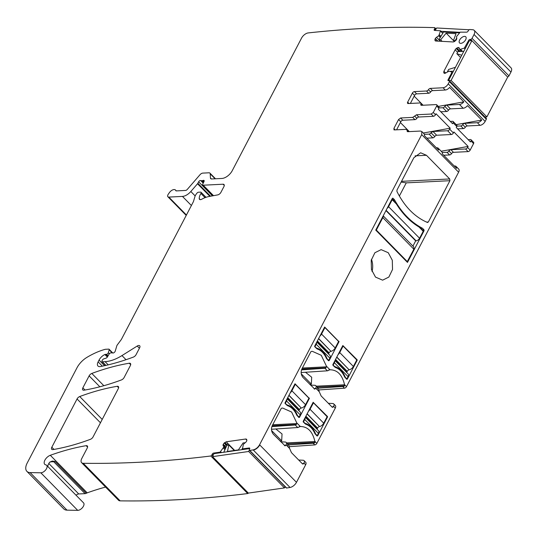 <?xml version="1.0" encoding="UTF-8"?>
<svg xmlns="http://www.w3.org/2000/svg" width="538" height="538" viewBox="0 0 538 538"><rect width="100%" height="100%" fill="white"/><g stroke="black" fill="none" stroke-linecap="round" stroke-linejoin="round"><path stroke-width="0.81" d="M47.889 466.567L47.869 466.137A6.241 3.342 135.5 0 1 49.597 462.364L52.132 461.093L54.903 461.342L86.275 493.272A6.241 3.342 135.5 0 1 87.217 492.855A227.09 121.756 135.5 0 1 105.582 487.078M86.275 493.272A3.12 1.675 135.5 0 1 85.065 493.642L78.736 493.951A3.746 2.004 135.5 0 0 76.06 495.242M248.388 493.084A1.251 0.666 135.5 0 1 247.715 493.554A1497.281 802.777 135.5 0 1 120.142 500.858A6.241 3.342 135.5 0 1 118.528 500.246L81.621 462.68A6.241 3.342 -44.5 0 1 81.769 458.524L87.25 448.033A3.12 1.675 135.5 0 0 87.324 445.955A3.12 1.675 135.5 0 0 86.147 445.679A227.09 121.756 135.5 0 0 50.31 455.289A6.241 3.342 135.5 0 0 45.205 459.607A6.241 3.342 135.5 0 0 44.741 464.321A6.241 3.342 135.5 0 0 45.804 464.872A4.99 2.677 135.5 0 1 46.651 465.309L83.558 502.875A4.99 2.677 135.5 0 1 82.67 507.388A4.99 2.677 135.5 0 1 77.721 510.36L67.008 510.152A12.475 6.691 135.5 0 1 63.807 508.935L26.9 471.369A12.475 6.691 135.5 0 1 27.189 463.05L76.981 367.804A15.595 8.359 135.5 0 1 86.934 357.366A59.267 31.776 135.5 0 1 105.018 349.37A3.12 1.675 135.5 0 1 105.535 349.283L108.73 349.122A1.251 0.666 135.5 0 1 109.1 349.243A1.251 0.666 135.5 0 1 109.174 349.821L112.146 352.841M109.174 349.821L108.326 352.706A1.56 0.834 135.5 0 1 106.47 354.327L105.394 354.381A1.56 0.834 135.5 0 0 104.876 354.515A7.485 4.015 135.5 0 0 99.053 360.083L98.124 361.866A6.241 3.342 135.5 0 0 97.977 366.022A6.241 3.342 135.5 0 0 100.451 366.546A218.354 117.069 135.5 0 0 133.397 357.077A3.12 1.675 135.5 0 0 136.067 354.656L139.618 347.857A3.12 1.675 135.5 0 0 139.692 345.779A3.12 1.675 135.5 0 0 137.23 346.028L121.971 355.578A34.311 18.4 135.5 0 1 105.078 361.644L102.361 361.778A1.251 0.666 135.5 0 1 101.991 361.657A1.251 0.666 135.5 0 1 102.025 360.823L102.408 360.09A1.56 0.834 135.5 0 1 103.834 358.846L105.979 358.187A1.56 0.834 135.5 0 0 107.344 357.05L109.113 354.091A1.56 0.834 135.5 0 1 110.774 352.901L111.951 352.841A3.12 1.675 135.5 0 1 112.617 352.962A1.87 1.002 135.5 0 0 114.096 352.598A1.87 1.002 135.5 0 0 115.253 351.092L116.733 346.055A3.12 1.675 135.5 0 1 117.405 344.771L121.131 339.774A3.12 1.675 135.5 0 0 121.541 339.128L193.129 202.201A6.241 3.342 135.5 0 0 193.653 200.916L194.904 196.659A6.241 3.342 135.5 0 1 196.249 194.084L196.915 193.203A1.56 0.834 135.5 0 1 198.435 192.227L200.587 192.12A1.56 0.834 135.5 0 1 201.051 192.274A1.56 0.834 135.5 0 1 200.93 193.465A9.98 5.353 135.5 0 0 199.215 198.549A3.12 1.675 135.5 0 0 199.511 199.342A3.12 1.675 135.5 0 0 201.737 199.228A21.836 11.708 135.5 0 1 208.838 196.552L217.769 194.884A3.12 1.675 135.5 0 0 220.93 192.328L223.922 186.605A3.12 1.675 135.5 0 0 223.996 184.521A3.12 1.675 135.5 0 0 223.075 184.218L203.223 185.206A1.56 0.834 135.5 0 1 202.765 185.052A1.56 0.834 135.5 0 1 202.772 184.063L204.036 181.481A1.56 0.834 135.5 0 0 204.05 180.492A1.56 0.834 135.5 0 0 203.156 180.438A3.12 1.675 135.5 0 1 202.295 180.647L201.387 180.687A3.12 1.675 135.5 0 1 200.701 180.56A1.56 0.834 135.5 0 0 198.636 181.797L197.856 183.29A1.56 0.834 135.5 0 1 197.52 183.767L190.822 191.508A9.361 5.017 135.5 0 1 182.449 196.41L168.831 197.09A3.12 1.675 135.5 0 1 167.91 196.787A3.12 1.675 135.5 0 1 168.3 194.184L169.362 192.671A4.681 2.508 135.5 0 1 175.455 190.008A4.681 2.508 135.5 0 1 175.805 190.62A1.251 0.666 135.5 0 0 175.899 190.782A1.251 0.666 135.5 0 0 176.269 190.903L185.57 190.439A1.87 1.002 135.5 0 0 187.244 189.463L199.988 174.742A3.12 1.675 135.5 0 1 202.779 173.108L209 172.799A3.12 1.675 135.5 0 1 209.921 173.101A3.12 1.675 135.5 0 1 210.21 173.821L210.432 177.95A3.12 1.675 135.5 0 0 210.721 178.67A3.12 1.675 135.5 0 0 211.642 178.972L221.891 178.461A9.361 5.017 135.5 0 0 232.248 170.68L301.562 38.09A6.241 3.342 135.5 0 1 308.234 32.919C351.993 28.151 394.166 26.389 434.744 27.64A1.251 0.666 135.5 0 1 434.832 27.707A1.251 0.666 135.5 0 1 434.751 28.628L434.307 29.375A1.251 0.666 135.5 0 0 434.227 30.289A1.251 0.666 135.5 0 0 434.529 30.41L440.535 30.794L438.833 35.676L436.5 37.31A2.186 1.17 135.5 0 0 435.35 38.521L435.249 38.696A2.186 1.17 135.5 0 0 434.933 39.953L435.034 40.444A2.186 1.17 135.5 0 0 435.215 40.801A2.186 1.17 135.5 0 0 435.733 41.009L453.238 41.964L454.549 41.507L456.372 39.846L456.789 38.42L456.5 36.638L460.165 32.166L466.614 32.159A1.251 0.666 135.5 0 0 468.02 31.211L468.464 30.464A1.251 0.666 135.5 0 1 469.795 29.509L472.794 29.745A6.241 3.342 135.5 0 1 474.193 30.343L511.1 67.909A6.241 3.342 135.5 0 1 510.952 72.072L508.948 75.905A1.251 0.666 135.5 0 1 507.569 76.947M485.975 118.246A1.251 0.666 135.5 0 1 486.345 118.367A1.251 0.666 135.5 0 1 486.312 119.201L485.141 121.44A4.681 2.508 135.5 0 1 479.963 125.334L467.246 125.959A1.87 1.002 135.5 0 0 465.323 127.271A1.87 1.002 135.5 0 1 463.4 128.575L457.609 128.864M468.195 139.638L470.474 139.524A1.87 1.002 135.5 0 1 471.026 139.705L473.608 142.335A1.87 1.002 135.5 0 1 473.568 143.585L470.185 150.055A1.87 1.002 135.5 0 1 468.114 151.608L465.531 148.979A1.87 1.002 -44.5 0 0 467.603 147.425L468.121 146.43L453.911 131.965L453.393 132.96L449.701 129.207L450.225 128.212L436.015 113.747L435.491 114.742L433.278 112.489L436.661 106.02L438.873 108.272L438.356 109.268L452.566 123.733L453.083 122.738L456.775 126.491L456.258 127.486L470.461 141.951L470.985 140.956L473.568 143.585M443.662 155.247L449.613 154.951A1.87 1.002 135.5 0 0 451.537 153.646A1.87 1.002 135.5 0 1 453.46 152.335L468.114 151.608M421.812 131.514L424.025 133.767A4.681 2.508 -44.5 0 1 424.388 135.623L438.598 150.089A4.681 2.508 -44.5 0 0 438.235 148.232L441.927 151.985A4.681 2.508 -44.5 0 1 442.29 153.841L456.5 168.307A4.681 2.508 -44.5 0 0 456.137 166.45L458.719 169.08A4.681 2.508 135.5 0 1 458.611 172.2L421.705 134.635L421.812 131.514L420.427 131.057L407.71 131.689L406.459 129.328L394.388 129.927L393.877 128.495L398.564 119.537L400.635 117.983L412.707 117.385L416.553 114.769L431.207 114.043L433.278 112.489M319.047 389.936L344.461 388.18A1.87 1.002 135.5 0 0 346.506 386.627L458.611 172.2M333.721 403.89L335.382 405.578A3.746 2.004 135.5 0 1 335.295 408.073L333.634 406.385A3.746 2.004 -44.5 0 0 333.721 403.89A3.746 2.004 -44.5 0 0 332.834 403.527L328.341 403.285M289.39 446.668L314.804 444.913A1.87 1.002 135.5 0 0 316.848 443.359L335.295 408.073M304.064 460.615L305.725 462.31A3.746 2.004 135.5 0 1 305.638 464.805L303.977 463.117A3.746 2.004 -44.5 0 0 304.064 460.615A3.746 2.004 -44.5 0 0 303.176 460.259L298.684 460.01M296.478 482.324A6.241 3.342 135.5 0 1 290.049 487.468A1497.274 802.777 135.5 0 1 286.64 488.02L249.733 450.454L253.142 449.902C255.779 449.257 257.924 447.549 259.572 444.765L296.478 482.324L305.638 464.805M286.64 488.02A1.251 0.666 135.5 0 1 286.27 487.899L249.363 450.333A1.251 0.666 135.5 0 1 249.35 449.586L249.686 448.847A1.251 0.666 135.5 0 0 249.672 448.1A1.251 0.666 135.5 0 0 249.228 447.986L249.78 448.551L213.882 453.689L212.55 456.648L248.354 493.09L284.474 487.919L248.677 451.483L249.269 450.158M52.132 461.093L52.253 461.079A3.12 2.253 87.2 0 1 53.692 461.705L85.065 493.642M46.651 465.309A4.99 2.677 135.5 0 1 45.764 469.822A4.99 2.677 135.5 0 1 40.814 472.794L77.721 510.36M26.9 471.369A12.475 6.691 135.5 0 0 30.101 472.586L40.814 472.794M434.892 27.794L436.056 28.978M474.193 30.343A6.241 3.342 135.5 0 1 474.045 34.506L510.952 72.072M445.726 73.101L443.924 71.265L455.141 49.819A2.186 1.17 135.5 0 1 456.224 48.568L456.883 48.07A2.186 1.17 135.5 0 1 458.215 47.512L458.363 47.499A2.186 1.17 135.5 0 1 459.008 47.714A2.186 1.17 135.5 0 1 459.163 47.956L459.802 49.489L464.334 48.117L468.632 40.451A1.251 0.666 135.5 0 1 470.017 39.409L470.663 39.382A1.251 0.666 135.5 0 0 472.041 38.339L474.045 34.506M444.28 73.329L443.722 72.475L443.924 71.265M444.038 73.175L444.832 73.376L449.223 71.103L451.785 72.126L452.391 73.148M436.661 106.02A1.87 1.002 135.5 0 0 436.701 104.769A1.87 1.002 135.5 0 0 436.15 104.587L421.496 105.313A1.87 1.002 135.5 0 1 420.938 105.132A1.87 1.002 135.5 0 1 420.871 104.137A1.87 1.002 135.5 0 0 420.803 103.135A1.87 1.002 135.5 0 0 420.252 102.953L408.181 103.552A1.87 1.002 135.5 0 1 407.622 103.37A1.87 1.002 135.5 0 1 407.67 102.126L412.35 93.168A1.87 1.002 135.5 0 1 414.421 91.608L426.493 91.009A1.87 1.002 135.5 0 0 428.416 89.705A1.87 1.002 135.5 0 1 430.339 88.393L443.056 87.768C445.134 87.445 446.863 86.147 448.235 83.874L449.412 81.635A1.251 0.666 135.5 0 0 449.438 80.801A1.251 0.666 135.5 0 0 449.069 80.68L448.423 80.713A1.251 0.666 135.5 0 1 448.053 80.592A1.251 0.666 135.5 0 1 448.08 79.758L451.833 72.583M439.021 107.923L442.915 107.728A1.87 1.002 135.5 0 0 444.839 106.423A1.87 1.002 135.5 0 1 446.762 105.112L459.479 104.486A4.681 2.508 135.5 0 0 463.803 101.87L449.593 87.412A4.681 2.508 135.5 0 1 445.276 90.021L432.552 90.653A1.87 1.002 135.5 0 0 430.629 91.958A1.87 1.002 135.5 0 1 428.705 93.262L416.634 93.861A1.87 1.002 135.5 0 0 414.563 95.421L410.366 103.444M456.923 126.141L460.817 125.946A1.87 1.002 135.5 0 0 462.741 124.641A1.87 1.002 135.5 0 1 464.664 123.33L477.381 122.704A4.681 2.508 135.5 0 0 481.705 120.088L467.495 105.63A4.681 2.508 135.5 0 1 463.171 108.239L450.454 108.871A1.87 1.002 135.5 0 0 448.531 110.176A1.87 1.002 135.5 0 1 446.607 111.487L440.817 111.769M471.026 139.705A1.87 1.002 135.5 0 1 470.985 140.956M453.46 152.335L450.878 149.705L465.531 148.979M450.878 149.705A1.87 1.002 -44.5 0 0 448.954 151.017A1.87 1.002 -44.5 0 1 447.024 152.321L442.263 152.557M456.137 166.45A4.681 2.508 -44.5 0 0 454.745 165.993L454.254 166.02M438.235 148.232A4.681 2.508 -44.5 0 0 436.849 147.775L436.352 147.802M314.797 389.156L303.055 377.541C300.964 374.966 300.601 372.054 301.966 368.812L310.796 351.913A1.251 0.901 -92.8 0 1 311.408 351.428L312.343 351.334L321.273 355.302L326.431 366.19L326.001 367.804A1.87 1.002 -44.5 0 1 324.898 368.274L301.515 369.888M346.506 386.627L344.515 384.603C342.215 374.778 337.36 369.841 329.955 369.774L330.433 369.74M259.572 444.765L421.705 134.635M401.146 182.073L406.251 182.866L449.923 180.701L449.701 178.952L426.452 155.287L420.635 152.779L413.87 157.728L396.963 190.062L396.957 191.494C404.569 206.639 414.704 216.955 427.36 222.436L427.656 222.49M449.923 180.701L428.335 221.999L427.36 222.436M324.663 327.03L339.021 341.724L329.135 360.635L328.422 360.668M328.51 360.756L329.135 360.635L328.51 360.756L326.405 358.382C324.232 353.466 321.132 350.319 317.117 348.933L314.851 346.855A0.625 0.451 -92.8 0 1 314.743 345.988L324.629 327.077M342.834 345.53L357.145 359.787L356.607 359.814M356.62 360.258L357.198 360.225L357.145 359.787M357.198 360.225L347.313 379.135L346.6 379.169M346.687 379.256L347.313 379.135L346.687 379.256L344.576 376.882C342.403 371.966 339.31 368.819 335.295 367.434L333.029 365.356A0.625 0.451 -92.8 0 1 332.921 364.488L342.807 345.578M388.248 252.712L381.112 249.639L374.885 252.746L371.22 260.311L371.449 269.551L375.497 277.097L382.626 280.17L388.853 277.057L392.525 269.498L392.296 260.251L388.248 252.712M423.345 230.688L424.092 230.654L407.488 262.416L375.746 230.109L392.35 198.347L392.982 198.226L392.35 198.347M393.123 199.793L394.455 199.726L392.982 198.226L392.41 198.253M394.455 199.726C401.879 212.934 411.227 222.45 422.505 228.273L423.984 229.78L424.092 230.654M344.515 384.603L344.569 385.78A1.87 1.002 -44.5 0 1 342.982 386.681L342.8 386.492A1.87 1.002 -44.5 0 0 344.179 385.793L344.542 384.784L316.324 386.183M318.288 388.18L342.8 386.492M285.14 445.888L273.391 434.274C271.307 431.698 270.944 428.786 272.309 425.538L281.139 408.645A1.251 0.901 -92.8 0 1 281.751 408.154L282.685 408.066L291.609 412.027L296.774 422.922L296.337 424.536A1.87 1.002 -44.5 0 1 295.241 425L271.858 426.614M316.848 443.359L314.858 441.328C312.558 431.51 307.702 426.567 300.298 426.506L300.769 426.473M314.219 388.907L315.732 388.167L319.283 391.772L321.139 395.948L332.114 407.125L333.634 406.385M332.114 407.125L332.699 407.374M295.006 383.755L309.363 398.456L299.478 417.367L298.765 417.401M298.852 417.488L299.478 417.367L298.852 417.488L296.741 415.114C294.575 410.198 291.475 407.044 287.46 405.659L285.194 403.587A0.625 0.451 -92.8 0 1 285.086 402.713L294.972 383.802M313.177 402.256L303.264 421.214A0.625 0.451 -92.8 0 0 303.371 422.088L305.638 424.166C309.653 425.545 312.746 428.699 314.918 433.615L317.03 435.988L317.655 435.867L316.943 435.901M326.963 416.984L327.541 416.957L327.487 416.52L313.15 402.303M327.541 416.957L317.655 435.867L317.03 435.988M314.858 441.328L314.912 442.505A1.87 1.002 -44.5 0 1 313.324 443.406L313.143 443.225A1.87 1.002 -44.5 0 0 314.522 442.518L314.885 441.516L286.667 442.909M288.63 444.913L313.143 443.225M284.562 445.639L286.075 444.892L289.626 448.504L291.482 452.68L302.457 463.857L303.977 463.117M302.457 463.857L303.042 464.106M249.733 450.454A1.251 0.666 135.5 0 1 249.363 450.333M227.5 445.161L226.626 444.274L228.072 443.709L226.202 441.806L245.664 439.021A2.186 1.17 135.5 0 1 246.444 439.216A2.186 1.17 135.5 0 1 246.552 439.364L246.774 439.775A2.186 1.17 135.5 0 1 246.686 440.931L246.612 441.106A2.186 1.17 135.5 0 1 245.597 442.391L243.384 444.294L242.49 448.86L249.228 447.986M226.767 445.599L224.218 443.003L226.202 441.806M224.218 443.003L223.129 444.462L223.041 445.619L225.355 448.753M81.621 462.68A6.241 3.342 -44.5 0 0 83.235 463.292A1497.281 802.777 -44.5 0 0 210.809 455.989A1.251 0.666 135.5 0 0 211.878 454.946L212.207 454.206A1.251 0.666 135.5 0 1 213.552 453.09L220.069 452.155L223.741 447.105M223.357 447.952L224.978 449.6M223.317 448.033L224.003 448.605M210.809 455.989L247.715 493.554M82.865 387.837L89.126 375.867A3.12 1.675 135.5 0 1 91.803 373.446A218.354 117.069 135.5 0 1 129.261 363.231A3.12 1.675 135.5 0 1 130.425 363.506A3.12 1.675 135.5 0 1 130.357 365.584L124.13 377.494A3.12 1.675 135.5 0 1 121.46 379.915A218.354 117.069 135.5 0 1 83.962 390.191A3.12 1.675 135.5 0 1 82.791 389.915A3.12 1.675 135.5 0 1 82.865 387.837L85.004 390.016M93.074 436.903A3.12 1.675 135.5 0 1 90.397 439.324A218.354 117.069 135.5 0 1 52.912 449.593A3.12 1.675 135.5 0 1 51.742 449.317A3.12 1.675 135.5 0 1 51.816 447.233L77.055 398.961A3.12 1.675 135.5 0 1 79.725 396.54A218.354 117.069 135.5 0 1 117.197 386.304A3.12 1.675 135.5 0 1 118.367 386.58A3.12 1.675 135.5 0 1 118.293 388.658L93.074 436.903M407.152 131.507L407.71 131.689M409.088 131.622L406.459 129.328M393.836 129.745L394.388 129.927M464.469 36.382A4.365 2.34 135.5 0 1 465.78 36.826A4.365 2.34 135.5 0 1 465.047 40.673A4.365 2.34 135.5 0 1 460.831 43.349A4.365 2.34 135.5 0 1 459.553 42.946A4.365 2.34 135.5 0 1 460.219 39.092A4.365 2.34 135.5 0 1 464.469 36.382M436.701 104.769L438.921 107.022A1.87 1.002 135.5 0 1 438.873 108.272M414.179 96.161L423.097 105.24M463.803 101.87L438.322 106.416M450.293 121.42L452.572 121.306A1.87 1.002 135.5 0 1 453.13 121.487A1.87 1.002 135.5 0 1 453.083 122.738M453.13 121.487L456.816 125.246A1.87 1.002 135.5 0 1 456.775 126.491M481.705 120.088L456.217 124.634M396.58 129.819L400.776 121.796A1.87 1.002 135.5 0 1 402.848 120.236L414.919 119.638A1.87 1.002 135.5 0 0 416.842 118.333A1.87 1.002 135.5 0 1 418.766 117.022L433.42 116.295A1.87 1.002 -44.5 0 0 435.491 114.742M400.386 122.536L409.304 131.608M423.285 133.014L450.225 128.212M424.368 134.339L429.129 134.103L432.821 137.856A1.87 1.002 135.5 0 0 434.744 136.551A1.87 1.002 135.5 0 1 436.668 135.246L451.321 134.52A1.87 1.002 -44.5 0 0 453.393 132.96M436.668 135.246L432.976 131.487L431.052 132.792A1.87 1.002 135.5 0 1 429.129 134.103M432.976 131.487L447.629 130.761A1.87 1.002 135.5 0 0 449.701 129.207M426.869 138.152L432.821 137.856M441.18 151.232L468.121 146.43M301.139 372.545L327.386 370.81A1.87 1.002 -44.5 0 0 328.489 370.339A1.87 1.002 -44.5 0 0 329.438 369.25L326.431 366.19M328.489 370.339L329.955 369.774L329.438 369.25M310.708 385.08L310.063 384.327L311.334 384.092L311.704 377.239L305.571 372.316M372.054 271.508A15.286 11.049 87.2 0 0 371.455 259.303M421.126 228.347L422.505 228.273M271.482 429.27L297.729 427.535A1.87 1.002 -44.5 0 0 298.832 427.071A1.87 1.002 -44.5 0 0 299.78 425.982L296.774 422.922M298.832 427.071L300.298 426.506L299.78 425.982M281.051 441.806L280.406 441.059L281.67 440.824L282.046 433.964L275.913 429.042M319.283 391.772L318.321 388.214M315.732 388.167A3.746 2.004 -44.5 0 0 315.819 385.672A3.746 2.004 -44.5 0 0 314.932 385.309L310.439 385.06M289.626 448.504L288.664 444.946M286.075 444.892A3.746 2.004 -44.5 0 0 286.162 442.397A3.746 2.004 -44.5 0 0 285.274 442.034L280.782 441.792M301.663 372.585A3.12 1.675 -44.5 0 0 301.146 372.679M309.484 384.092L310.063 384.327M301.267 373.849L311.334 384.092M272.006 429.311A3.12 1.675 -44.5 0 0 271.488 429.411M279.827 440.817L280.406 441.059M271.609 430.582L281.67 440.824M307.151 413.776L319.471 426.54A1.87 1.002 -44.5 0 0 317.602 428.073L317.191 428.853A1.87 1.002 -44.5 0 0 317.043 429.203M312.874 402.834L313.452 402.807L327.111 416.708L323.721 423.184L310.063 409.284A4.055 2.172 -44.5 0 1 308.456 411.288M319.659 426.506A4.055 2.172 -44.5 0 0 323.721 423.184M316.687 435.639L317.225 435.612L318.395 433.372A4.055 2.172 -44.5 0 0 318.489 430.676L305.322 417.273M303.197 421.731L305.228 423.406L304.69 423.433M318.395 433.372L304.737 419.479L303.566 421.718M304.737 419.479A4.055 2.172 -44.5 0 0 305.187 417.535M313.452 402.807L310.063 409.284M305.228 423.406A19.341 13.981 87.2 0 1 315.564 433.924L317.225 435.612M315.564 433.924L315.093 433.951M336.808 357.044L349.135 369.814A1.87 1.002 -44.5 0 0 347.259 371.341L346.849 372.121A1.87 1.002 -44.5 0 0 346.701 372.478M342.531 346.102L343.109 346.075L356.768 359.976L353.379 366.459L339.72 352.558A4.055 2.172 -44.5 0 1 338.113 354.555M349.317 369.774A4.055 2.172 -44.5 0 0 353.379 366.459M346.344 378.913L346.882 378.886L348.052 376.647A4.055 2.172 -44.5 0 0 348.147 373.944L334.979 360.541M332.854 365.006L334.885 366.674L334.347 366.701M348.052 376.647L334.394 362.746L333.224 364.986M334.394 362.746A4.055 2.172 -44.5 0 0 334.844 360.803M343.109 346.075L339.72 352.558M334.885 366.674A19.341 13.981 87.2 0 1 345.221 377.192L346.882 378.886M345.221 377.192L344.75 377.219M412.928 246.108L415.679 240.856L416.109 240.836A3.12 1.675 -44.5 0 0 419.559 238.24L423.204 231.273L422.861 230.318M387.091 208.414A3.12 1.675 -44.5 0 0 388.557 206.686L392.202 199.719A1.251 0.666 -44.5 0 0 392.229 198.885A1.251 0.666 -44.5 0 0 392.115 198.804M407.078 261.999L413.836 249.188L413.91 247.11L383.197 215.852M393.339 200.264L396.432 204.023A82.664 59.765 87.2 0 0 418.967 226.962L423.231 230.439M376.075 230.446A1.251 0.666 -44.5 0 0 376.331 230.076L382.834 217.634A3.12 1.675 -44.5 0 0 383.143 215.96M415.679 240.856L385.948 210.593M288.98 395.275L301.3 408.039A1.87 1.002 -44.5 0 0 299.424 409.573L299.02 410.353A1.87 1.002 -44.5 0 0 298.866 410.702M294.696 384.334L295.275 384.307L308.933 398.201L305.544 404.684L291.885 390.783A4.055 2.172 -44.5 0 1 290.278 392.787M301.482 408.006A4.055 2.172 -44.5 0 0 305.544 404.684M298.509 417.138L299.047 417.111L300.217 414.872A4.055 2.172 -44.5 0 0 300.312 412.169L287.144 398.772M285.019 403.231L287.05 404.906L286.519 404.932M300.217 414.872L286.559 400.978L285.389 403.218M286.559 400.978A4.055 2.172 -44.5 0 0 287.01 399.035M295.275 384.307L291.885 390.783M287.05 404.906A19.341 13.981 87.2 0 1 297.386 415.423L299.047 417.111M297.386 415.423L296.915 415.444M318.637 338.543L330.957 351.307A1.87 1.002 -44.5 0 0 329.081 352.841L328.678 353.621A1.87 1.002 -44.5 0 0 328.523 353.97M324.353 327.602L324.932 327.575L338.59 341.475L335.201 347.958L321.542 334.058A4.055 2.172 -44.5 0 1 319.935 336.055M331.139 351.274A4.055 2.172 -44.5 0 0 335.201 347.958M328.167 360.413L328.705 360.386L329.875 358.147A4.055 2.172 -44.5 0 0 329.969 355.443L316.808 342.04M314.676 346.506L316.707 348.173L316.176 348.2M329.875 358.147L316.216 344.246L315.046 346.485M316.216 344.246A4.055 2.172 -44.5 0 0 316.667 342.303M324.932 327.575L321.542 334.058M316.707 348.173A19.341 13.981 87.2 0 1 327.043 358.691L328.705 360.386M327.043 358.691L326.573 358.718M284.474 487.919L285.046 486.648M248.677 451.483L212.55 456.648M223.774 452.27L226.928 445.242L228.832 444.973L227.46 451.463L238.421 449.896L243.089 442.929L245.12 442.787M241.838 449.687L242.51 448.188M244.817 443.036L244.992 442.66M234.252 450.488L228.832 444.973M469.318 40.76L448.504 80.572L451.086 80.444L486.89 116.887L507.697 77.075L471.9 40.632L469.318 40.76M484.98 116.981L486.89 116.887M465.969 97.634L468.188 99.886M470.663 39.382L471.893 40.632L451.086 80.444M453.393 71.224L449.99 71.399M447.919 71.5L447.535 71.52L448.631 69.422L455.437 67.317M463.796 51.325L457.946 51.614L456.849 53.706L461.752 55.232M460.568 57.499L456.849 53.706M440.75 31.285L460.017 32.334M459.573 32.845L443.554 31.971L438.921 39.745L440.414 41.265M469.156 29.751L436.654 27.976L435.181 30.444M456.708 38.037L455.168 40.626L453.453 40.532L456.016 33.679L446.157 33.141L440.629 39.832L438.921 39.745M454.469 41.56L453.453 40.532M442.122 41.359L440.629 39.832M454.442 41.574L446.157 33.141M86.147 445.679L87.58 447.132M50.31 455.289L87.217 492.855M54.903 461.342A3.12 1.675 135.5 0 1 53.692 461.705L50.074 461.886M48.817 463.494L78.736 493.951M30.101 472.586L67.008 510.152M108.326 352.706L109.348 353.748M106.47 354.327L108.024 355.907M105.394 354.381L107.6 356.627M104.876 354.515L107.351 357.037M99.053 360.083L104.567 365.692M98.124 361.866L102.348 366.17M137.23 346.028L139.416 348.247M121.971 355.578L126.02 359.7M105.078 361.644L108.232 364.851M102.361 361.778L105.919 365.389M200.93 193.465L205.052 197.661M199.215 198.549L200.291 199.645M223.075 184.218L224.285 185.455M203.223 185.206L213.519 195.677M203.156 180.438L204.084 181.38M202.295 180.647L203.734 182.106M201.387 180.687L203.418 182.752M200.701 180.56L203.23 183.135M198.636 181.797L212.47 195.872M197.856 183.29L210.566 196.229M197.52 183.767L209.887 196.357M190.822 191.508L195.166 195.933M182.449 196.41L191.394 205.516M168.831 197.09L186.43 214.998M434.751 28.628L435.699 29.59M434.307 29.375L435.255 30.336M440.568 31.096L442.747 33.316M439.378 34.748L440.945 36.342M438.833 35.676L440.393 37.27M439.338 34.822L440.904 36.416M436.5 37.31L440.38 41.265M438.665 35.851L440.266 37.478M435.249 38.696L437.623 41.11M435.35 38.521L437.912 41.13M435.034 40.444L435.565 40.989M434.933 39.953L435.982 41.023M472.041 38.339L508.948 75.905M470.017 39.409L471.248 40.666M468.632 40.451L469.19 41.009M464.879 47.626L465.437 48.191M464.334 48.117L465.081 48.871M460.609 49.435L462.525 51.386M459.802 49.489L461.705 51.426M460.535 49.456L462.438 51.392M459.741 49.483L461.651 51.426L459.708 49.462M458.215 47.512L459.452 48.77M458.363 47.499L459.365 48.521M456.224 48.568L459.156 51.554M456.883 48.07L460.246 51.5M455.141 49.819L457.582 52.307M444.617 73.39L443.722 72.475M448.08 79.758L448.638 80.323M449.412 81.635L486.312 119.201M485.141 121.44L448.235 83.874M459.479 104.486L463.171 108.239M477.381 122.704L479.963 125.334M443.056 87.768L445.276 90.021M464.664 123.33L467.246 125.959M462.741 124.641L465.323 127.271M460.817 125.946L463.4 128.575M470.185 150.055L467.603 147.425M451.537 153.646L448.954 151.017M449.613 154.951L447.024 152.321M344.461 388.18L342.982 386.681M314.804 444.913L313.324 443.406M259.753 444.946A6.241 3.342 135.5 0 1 258.731 446.513A6.241 3.342 135.5 0 1 253.324 450.084L290.049 487.468M242.712 448.921L243.263 449.479M228.072 443.709L234.676 450.427M245.664 439.021L246.868 440.245M226.626 444.274L224.857 442.471M225.893 444.704L224.635 445.746L226.054 447.192M225.597 448.215L224.191 446.789L224.521 445.881L223.129 444.462M224.521 445.881L225.98 447.36M224.635 445.746L223.209 444.294M225.409 448.631L223.754 446.944M224.191 446.789L223.041 445.619M223.942 448.665L224.938 449.681M220.647 451.759L221.481 452.599M220.069 452.155L220.62 452.72M213.552 453.09L214.111 453.655M212.207 454.206L213.196 455.215M211.878 454.946L212.866 455.955M120.142 500.858L83.235 463.292M89.126 375.867L99.853 386.788M129.261 363.231L130.68 364.677M91.803 373.446L103.847 385.706M117.197 386.304L118.622 387.75M79.725 396.54L102.207 419.418M77.055 398.961L100.451 422.781M51.816 447.233L53.955 449.412M446.762 105.112L450.454 108.871M430.339 88.393L432.552 90.653M433.42 116.295L431.207 114.043M451.321 134.52L447.629 130.761M302.376 368.019L326.499 366.822M327.386 370.81L324.898 368.274M415.087 155.852L426.452 155.287M401.523 181.34L449.701 178.952M406.251 182.866L399.371 196.034M426.54 222.086L428.335 221.999M339.021 341.724L338.442 341.751M338.967 341.287L338.436 341.314M422.646 229.847L423.984 229.78M317.252 387.125L344.179 385.793M331.946 406.95L333.372 406.883M272.719 424.751L296.841 423.554M297.729 427.535L295.241 425M317.212 389.667L317.299 387.172L318.375 388.275M301.865 369.001L326.001 367.804M314.044 388.732L315.476 388.665M309.363 398.456L308.785 398.483M309.31 398.019L308.778 398.046M327.487 416.52L326.949 416.546M287.595 443.857L314.522 442.518M302.289 463.682L303.714 463.615M287.554 446.399L287.642 443.904L288.718 445M272.208 425.733L296.337 424.536M284.387 445.464L285.819 445.39M210.432 177.95L211.434 178.966M210.21 173.821L215.099 178.798M408.221 131.662L407.084 130.512M395.242 129.887L393.877 128.495M400.776 121.796L398.564 119.537M402.848 120.236L400.635 117.983M412.707 117.385L414.919 119.638M416.842 118.333L414.63 116.08M418.766 117.022L416.553 114.769M420.871 104.137L422.007 105.293M407.67 102.126L409.028 103.511M412.35 93.168L414.563 95.421M414.421 91.608L416.634 93.861M426.493 91.009L428.705 93.262M428.416 89.705L430.629 91.958M442.915 107.728L446.607 111.487M444.839 106.423L448.531 110.176M434.744 136.551L431.052 132.792M317.602 428.073L305.9 416.163M319.471 426.54L307.077 413.924M305.497 416.943L317.191 428.853M347.259 371.341L335.557 359.438M349.135 369.814L336.734 357.192M335.154 360.218L346.849 372.121M419.559 238.24L388.557 206.686M416.109 240.836L386.102 210.297M396.432 204.023L392.202 199.719M423.204 231.273L418.967 226.962M413.836 249.188L382.834 217.634M407.333 261.629L376.331 230.076M299.424 409.573L287.729 397.663M301.3 408.039L288.899 395.423M287.319 398.443L299.02 410.353M329.081 352.841L317.386 340.937M330.957 351.307L318.557 338.691M316.976 341.711L328.678 353.621M109.1 349.243L112.812 353.022M101.991 361.657L105.71 365.436M201.051 192.274L206.007 197.311M202.765 185.052L213.25 195.731M167.91 196.787L186.215 215.415M434.832 27.707L436.069 28.965M440.535 30.794L442.848 33.148M449.438 80.801L486.345 118.367M242.49 448.86L243.115 449.499M175.455 190.008L176.323 190.896M317.299 387.172L315.819 385.672M287.642 443.904L286.162 442.397M209.921 173.101L215.503 178.777M420.803 103.135L422.881 105.246M394.065 200.755L392.229 198.885"/></g></svg>
